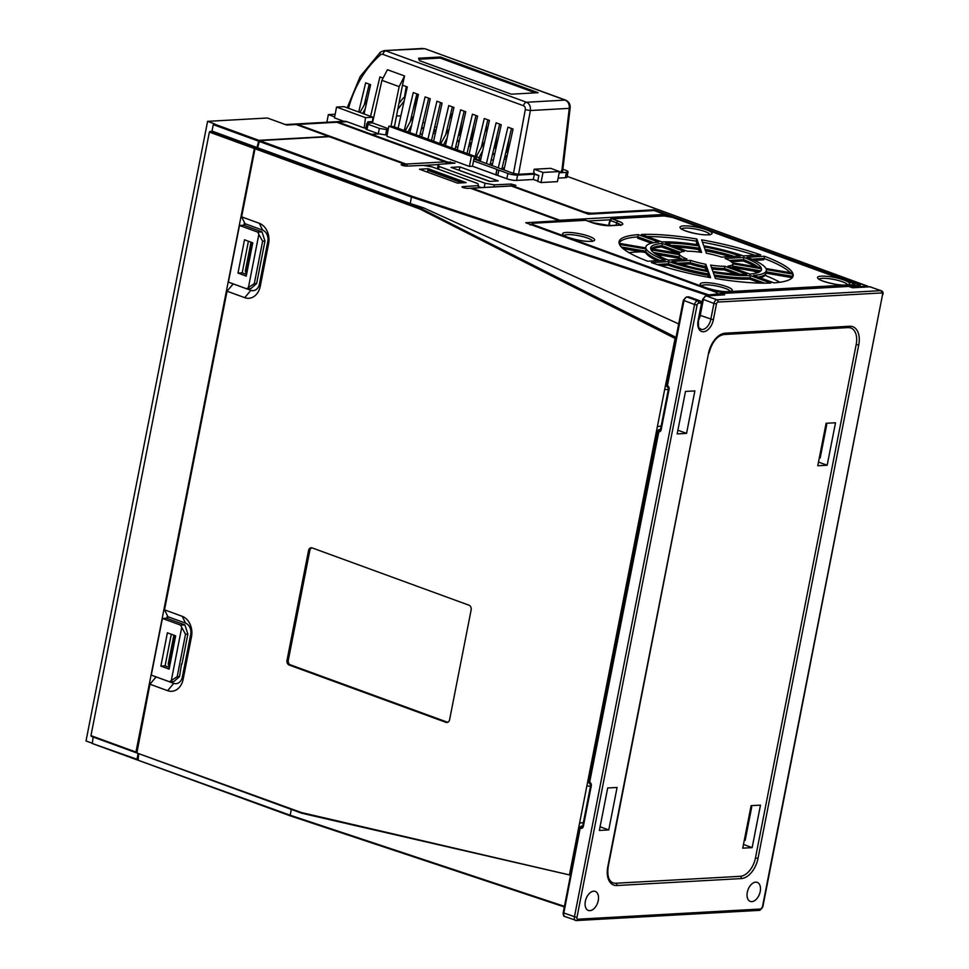 <?xml version="1.0" encoding="UTF-8"?>
<svg xmlns="http://www.w3.org/2000/svg" width="969" height="969" viewBox="0 0 969 969"><rect width="100%" height="100%" fill="white"/><g stroke="black" fill="none" stroke-linecap="round" stroke-linejoin="round"><path stroke-width="1.45" d="M585.349 901.279A10.126 6.141 110.1 0 0 588.328 910.436A10.126 6.141 110.1 0 0 598.261 900.564A10.126 6.141 110.1 0 0 595.281 891.407A10.126 6.141 110.1 0 0 585.349 901.279M677.161 433.918L686.549 433.385L694.882 390.907L685.495 391.428L677.161 433.918M599.363 830.457L608.75 829.936L617.083 787.458L607.696 787.979L599.363 830.457M747.305 892.255A10.126 6.141 110.1 0 0 750.285 901.412A10.126 6.141 110.1 0 0 760.217 891.541A10.126 6.141 110.1 0 0 757.237 882.384A10.126 6.141 110.1 0 0 747.305 892.255M723.746 294.867L706.377 295.92L716.975 299.796A1.841 1.417 86.8 0 1 718.005 302.062A1.841 1.114 -69.9 0 0 716.479 303.903L713.354 319.831A11.967 7.255 110.1 0 1 704.027 331.701A11.967 7.255 110.1 0 1 697.85 322.35A11.967 7.255 110.1 0 1 698.092 320.691L701.217 304.75A1.841 1.114 -69.9 0 0 700.393 303.043L698.637 303.14A1.841 1.114 -69.9 0 0 697.111 304.981L576.943 917.51A1.841 1.114 -69.9 0 0 577.766 919.218L760.847 909.007A1.841 1.114 -69.9 0 0 762.373 907.178L882.541 294.649A1.841 1.114 -69.9 0 0 881.717 292.941L718.005 302.062M588.328 214.149L511.281 186L472.085 188.18A1.841 1.114 110.1 0 0 471.334 188.555M852.345 287.732L848.771 286.424L720.9 293.546L724.618 294.903M582.648 826.121L581.436 826.194L580.467 828.229L580.407 826.945L563.801 913.198A3.682 2.229 110.1 0 0 564.842 916.517M608.75 829.936L600.077 826.775M589.152 782.334L589.77 783.703L588.752 782.334L657.745 430.696L658.968 429.594A1.102 0.848 -93.2 0 1 659.235 429.642L589.636 782.249A2.943 2.265 -93.2 0 1 591.284 785.883L583.362 826.254A2.943 2.265 -93.2 0 1 580.601 828.277L580.467 828.229M658.205 430.406L658.266 431.677L658.205 430.406M686.549 433.385L677.876 430.224M666.963 385.783L667.98 387.358A1.841 1.114 -69.9 0 1 667.435 385.698A2.943 2.265 -93.2 0 1 669.082 389.332L661.161 429.703A2.943 2.265 -93.2 0 1 658.411 431.726L658.266 431.677M752.15 847.633L760.483 805.142L751.096 805.663L742.751 848.154L752.15 847.633L743.477 844.471M827.163 465.241L835.508 422.763L826.109 423.283L817.775 465.762L827.163 465.241L818.502 462.08M848.711 327.51A18.411 11.156 -69.9 0 1 850.77 327.922A18.411 11.156 -69.9 0 1 856.184 344.564L755.457 857.953A18.411 11.156 -69.9 0 1 740.255 876.315L615.848 883.244A18.411 11.156 -69.9 0 1 613.002 882.832C608.653 881.015 607.054 875.613 608.217 866.613L708.509 353.37A20.252 12.27 110.1 0 1 725.248 333.179L849.643 326.25A20.252 12.27 110.1 0 1 858.728 345L758.012 858.389A20.252 12.27 110.1 0 1 741.285 878.58L616.878 885.521A20.252 12.27 110.1 0 1 607.793 866.758L708.509 353.37M460.869 182.911L462.831 182.451L429.8 170.387L428.165 170.471L426.941 171.937M428.165 170.471L461.183 182.535M488.885 180.997L455.382 168.957M137.319 759.938L136.98 759.26L137.768 759.914M138.119 753.446L136.98 759.26L92.321 743.502L93.133 737.021M136.568 752.768L135.951 752.065L254.362 148.523L257.003 147.518L212.017 131.081L209.377 132.087L90.965 735.628L136.266 752.756M285.37 124.565L293.401 124.117A11.047 8.503 -93.2 0 1 296.09 124.529L328.709 136.435L258.88 140.335L257.003 147.518M244.479 222.604L243.946 225.305M232.512 283.614L232.221 285.056M167.371 615.606L166.838 618.307M155.403 676.616L155.113 678.07M378.176 133.686L370.848 134.63M171.307 680.541L177.182 676.689L185.515 634.211L187.865 634.077L184.922 624.92L166.62 618.234L162.404 618.464L180.694 625.15L181.724 627.428L171.307 680.541L169.587 681.801L151.285 675.114L162.404 618.464M239.5 225.462L257.802 232.148L262.03 231.906L243.728 225.22L239.5 225.462L228.393 282.112L246.683 288.798L248.415 287.527L258.832 234.413L262.623 241.196L254.29 283.687L248.415 287.527M334.911 121.852A11.047 8.503 86.8 0 1 335.649 121.767A11.047 8.503 86.8 0 1 338.338 122.167L370.957 134.085M335.649 121.767L344.261 121.282A11.047 8.503 -93.2 0 1 346.963 121.694L364.199 127.993L365.907 127.896M326.856 122.251L328.358 114.621L334.632 116.91M328.358 114.621L335.153 114.233M343.838 121.307L334.438 117.879L336.558 107.075L365.495 117.649L364.199 127.993M367.602 123.172L367.772 121.84L372.459 121.585L373.004 117.225L344.08 106.663L336.558 107.075M373.004 117.225L365.495 117.649M296.09 124.529L286.703 125.049L267.444 118.012L207.596 121.343L86.023 740.958L91.982 743.138M207.596 121.343L214.476 123.862L213.277 124.626L212.017 131.081M90.965 735.628L135.951 752.065M184.922 624.92L180.694 625.15M160.866 666.103L169.127 669.119L175.655 635.834L167.395 632.818L160.866 666.103L165.093 665.86L169.454 667.459M185.515 634.211L181.724 627.428M181.542 663.947L179.531 676.568L173.814 681.57L169.587 681.801M187.865 634.077L181.954 664.165M177.182 676.689L179.531 676.568M171.295 634.235L165.093 665.86M257.802 232.148L258.832 234.413M237.974 273.088L246.235 276.104L252.764 242.819L244.503 239.803L237.974 273.088L242.202 272.858L246.55 274.445M246.683 288.798L250.91 288.556L256.628 283.554L254.29 283.687M256.628 283.554L264.973 241.063L262.03 231.906M248.403 241.233L242.202 272.858M262.623 241.196L264.973 241.063M653.821 210.467L653.954 209.801L860.375 285.225L850.031 285.891L853.071 287.006L867.267 286.206L867.146 286.872M867.267 286.206L567.18 176.37L867.812 286.194M653.954 209.801L592.919 213.204A7.364 1.478 -168.9 0 1 582.72 211.46L512.577 185.83L515.859 185.333L511.087 184.049L494.275 184.849L485.009 183.238L439.078 166.462L438.254 164.379L455.042 163.119L447.036 161.884L371.624 134.328L379.363 133.904M537.71 181.336L541.017 182.547L557.441 181.627L541.017 182.547L537.71 181.336L538.861 175.498L534.731 173.984L533.701 171.719L534.185 169.236L542.991 172.458L541.017 182.547L542.991 172.458L559.428 171.537L557.441 181.627L559.428 171.537L550.622 168.315L559.428 171.537L542.991 172.458L534.185 169.236L550.622 168.315L534.185 169.236L533.701 171.719L534.731 173.984L538.861 175.498L537.71 181.336M469.42 166.426L386.861 136.266L388.848 126.176L393.269 126.515L474.447 156.166L472.472 166.256L469.42 166.426L471.394 156.336L388.848 126.176M489.454 181.397L498.248 180.912L459.851 166.886L451.057 167.383L489.454 181.397M446.721 163.47L447.036 161.884M449.919 163.628L450.27 161.835M437.394 168.812L438.254 164.379M480.309 187.635L478.359 186.92M484.185 187.417L485.009 183.238M494.275 184.849L493.875 186.872M439.078 166.462L438.533 169.224M478.42 186.52L481.302 187.574M510.711 185.939L511.087 184.049M850.031 285.891L849.861 286.751M853.071 287.006L852.938 287.66M825.903 424.386L826.727 424.688L825.818 424.81M819.314 457.937L820.198 457.962L826.727 424.688M744.289 840.329L745.173 840.341L751.702 807.068L750.793 807.189M750.878 806.765L751.702 807.068M459.258 170.169L459.851 166.886M474.447 156.166L471.394 156.336M661.173 425.972L657.37 426.651L586.875 785.932L590.496 786.234L586.875 785.932L569.542 874.341L570.571 875.031M233.25 283.881L227.037 291.197L244.745 297.665A16.57 12.754 -93.2 0 0 260.261 286.255L268.595 243.776A16.57 12.754 -93.2 0 0 259.329 223.318L241.632 216.85L245.048 223.706L244.685 225.571M245.048 223.706L262.635 230.137A9.205 7.086 86.8 0 1 267.783 241.499L259.45 283.99A9.205 7.086 86.8 0 1 250.826 290.325L233.238 283.905M246.841 272.979L245.29 271.223L250.85 242.904L252.618 243.546M401.13 164.669L401.917 164.403C400.815 165.118 402.365 165.687 406.568 166.123L423.102 165.348L432.101 166.886L477.862 183.601L478.541 185.6L462.685 186.629L462.564 187.405M478.25 187.744L478.541 185.6M719.277 293.982A7.982 1.599 -168.9 0 1 718.356 293.861L715.825 292.19L525.755 222.749L559.392 220.726L470.365 188.192L467.458 188.349C463.206 187.913 461.607 187.332 462.685 186.629L461.947 186.884M718.356 293.873L708.884 294.915L708.303 295.666L411.474 197.034L412.031 196.283L708.884 294.915M401.796 165.202L401.917 164.403L404.763 164.233L329.375 136.69L259.668 140.626L412.031 196.283M457.489 183.105L466.198 182.62L428.201 168.727L419.492 169.224L457.489 183.105M404.945 166.026L404.763 164.233M241.632 216.85L254.992 148.754L257.572 147.736L259.668 140.626M257.572 147.736L410.202 203.49L411.474 197.034L259.05 141.353M410.202 203.49L423.623 207.863L420.485 208.274L676.047 337.406M678.7 323.912L423.623 207.863M675.296 337.515L664.686 389.381L668.295 389.683L664.686 389.381L657.37 426.651M716.454 295.266L716.612 294.467M301.625 813.173L136.871 752.974L149.941 684.211L167.637 690.679A16.57 12.754 -93.2 0 0 183.153 679.269L191.487 636.778A16.57 12.754 -93.2 0 0 182.233 616.32L164.524 609.852L227.037 291.197M287.006 660.301A3.84 2.955 -93.2 0 0 289.162 665.037L446.006 722.353A3.84 2.955 -93.2 0 0 447.254 722.45A3.84 2.955 -93.2 0 0 449.604 719.701L471.14 609.937A3.84 2.955 -93.2 0 0 468.996 605.201L312.139 547.897A3.84 2.955 -93.2 0 0 311.509 547.751A3.84 2.955 -93.2 0 0 308.542 550.537L287.006 660.301L288.302 660.277L309.838 550.513A3.682 2.834 86.8 0 1 312.103 547.873M583.374 822.524L579.571 823.202M569.724 874.995L301.468 812.543L569.833 875.019M291.318 809.418L290.179 815.232L138.107 760.229L138.7 753.664M136.871 752.974L301.468 812.543M164.524 609.852L167.952 616.72L185.539 623.14A9.205 7.086 86.8 0 1 190.675 634.513L182.342 676.992A9.205 7.086 86.8 0 1 173.73 683.339L156.142 676.907L149.941 684.211M167.952 616.72L167.576 618.585M169.732 665.994L168.182 664.237L173.742 635.906L175.51 636.56M168.667 665.594L174.226 637.275L175.292 637.663M174.226 637.275L173.742 635.906M290.179 815.232L564.43 906.354M254.992 148.754L419.88 209.001L420.485 208.274L255.562 148.015M447.823 722.256A3.682 2.834 86.8 0 1 447.206 722.123L290.361 664.819A3.682 2.834 86.8 0 1 288.302 660.277M559.392 220.726L559.21 221.683M427.789 170.919L428.201 168.727M245.775 272.592L251.334 244.261L252.4 244.648M251.334 244.261L250.85 242.904M651.386 243.207L637.638 238.192L637.905 236.799M619.118 243.328L645.875 247.919A61.374 12.306 -168.9 0 1 645.972 246.598A61.374 12.306 -168.9 0 1 658.726 242.105L638.305 234.643A88.7 17.781 11.1 0 0 619.009 242.189A88.7 17.781 11.1 0 0 619.118 243.328A88.385 17.721 -168.9 0 1 637.929 236.86L653.857 242.686M628.978 252.667A89.427 17.927 -168.9 0 1 635.821 252.049A89.427 17.927 -168.9 0 1 641.623 251.855M623.164 248.694L645.572 252.534A61.374 12.306 11.1 0 0 657.127 260.709M707.939 273.852L707.782 275.257A61.374 12.306 11.1 0 1 668.162 265.143L660.398 265.579M707.782 275.257L708.509 277.304M714.65 276.419A61.374 12.306 11.1 0 0 749.679 279.12L760.641 283.13M760.144 277.837A61.374 12.306 11.1 0 0 765.595 274.324L765.728 273.852M766.091 273.197L792.218 277.679M764.044 258.432L763.717 259.813L754.403 260.334M696.287 241.136L696.881 244.636M656.11 254.338L678.978 258.263A27.314 5.475 11.1 0 0 680.165 259.426M705.287 266.402L705.129 267.819A27.314 5.475 11.1 0 1 689.916 263.931L681.316 264.404M705.129 267.819L706.001 270.266M711.985 268.934A27.314 5.475 11.1 0 0 724.182 269.806L735.871 274.082M732.261 267.396L759.272 272.035M755.42 266.705A56.481 11.325 -168.9 0 0 743.211 260.964L731.135 261.63M705.529 250.789A56.481 11.325 -168.9 0 1 730.202 256.64M675.659 246.974A56.481 11.325 -168.9 0 1 698.637 249.578L699.533 252.11M679.33 253.418L661.694 246.974A56.481 11.325 -168.9 0 0 652.246 249.009M792.363 277.703L792.569 276.31M752.925 270.945A89.427 17.927 -168.9 0 1 757.843 272.64M765.038 275.341A89.427 17.927 -168.9 0 1 779.827 282.258M647.122 236.545A88.385 17.721 -168.9 0 1 696.13 241.148L697.401 244.721M696.82 239.004A88.7 17.781 11.1 0 0 641.43 234.462L661.851 241.923A61.374 12.306 -168.9 0 1 698.952 244.963L696.82 239.004L696.13 241.148M706.401 253.236A27.314 5.475 -168.9 0 1 721.614 257.112L740.243 256.082A56.481 11.325 11.1 0 0 704.124 246.853L706.401 253.236M705.82 264.271A27.314 5.475 -168.9 0 1 690.606 260.395L671.989 261.424A56.481 11.325 11.1 0 0 708.097 270.654L705.82 264.271L705.129 266.414L706.534 270.363M725.078 258.469A26.999 5.414 -168.9 0 1 732.249 262.732L761.162 267.686A56.481 11.325 11.1 0 0 743.901 257.415L725.078 258.469M686.948 259.05A27.314 5.475 -168.9 0 1 679.669 254.726L651.071 249.82A56.481 11.325 11.1 0 0 668.319 260.092L686.948 259.05M687.348 251.237A27.314 5.475 -168.9 0 1 701.592 252.412L699.327 246.029A56.481 11.325 11.1 0 0 665.521 243.267L687.348 251.237M732.927 263.859A27.314 5.475 -168.9 0 1 727.998 266.087L749.836 274.07A56.481 11.325 11.1 0 0 761.44 269.939A56.481 11.325 11.1 0 0 761.537 268.764L732.927 263.859L732.818 266.1L760.822 270.896A56.166 11.265 -168.9 0 1 760.835 270.92L761.537 268.764M724.873 266.269A27.314 5.475 -168.9 0 1 710.628 265.094L712.893 271.477A56.481 11.325 11.1 0 0 746.711 274.239L724.873 266.269L724.473 268.474A27.616 5.535 11.1 0 1 711.476 267.468M679.293 253.648A27.314 5.475 -168.9 0 1 679.354 253.345A27.314 5.475 -168.9 0 1 684.223 251.419L662.396 243.437A56.481 11.325 11.1 0 0 650.647 248.209A56.481 11.325 11.1 0 0 650.683 248.742L679.354 253.345M760.786 254.932A88.7 17.781 11.1 0 0 701.629 239.827L703.748 245.787A61.374 12.306 -168.9 0 1 743.368 255.901L760.786 254.932M619.494 244.406A88.7 17.781 11.1 0 0 647.776 261.23L665.194 260.261A61.374 12.306 -168.9 0 1 646.262 248.997L619.494 244.406M651.434 262.575A88.7 17.781 11.1 0 0 710.604 277.679L708.472 271.72A61.374 12.306 -168.9 0 1 668.852 261.606L651.434 262.575M715.401 278.503A88.7 17.781 11.1 0 0 770.803 283.045L750.369 275.584A61.374 12.306 -168.9 0 1 713.281 272.543L715.401 278.503M773.928 282.863A88.7 17.781 11.1 0 0 793.017 276.322A88.7 17.781 11.1 0 0 793.102 274.179L766.346 269.588A61.374 12.306 -168.9 0 1 766.382 270.218A61.374 12.306 -168.9 0 1 753.494 275.402L773.928 282.863M792.727 273.101A88.7 17.781 11.1 0 0 764.456 256.276L747.026 257.245A61.374 12.306 -168.9 0 1 765.958 268.51L792.727 273.101M586.16 220.496A1.841 1.114 110.1 0 0 585.918 220.351A1.841 1.114 110.1 0 0 585.627 220.302A1.841 1.417 -93.2 0 0 584.743 220.351M608.508 225.668L610.567 220.581L609.949 220.108L608.956 223.73M609.949 220.108A1.841 1.841 0 0 1 611.621 218.764A1.841 1.417 86.8 0 1 612.069 218.837A1.841 1.114 110.1 0 0 610.567 220.581L616.672 222.809A1.841 1.114 -69.9 0 1 618.174 221.065A13.372 2.677 11.1 0 1 619.639 225.183L610.252 225.716A13.372 2.677 11.1 0 1 591.732 222.531L585.627 220.302L533.628 223.209A6.141 1.235 -168.9 0 0 534.294 225.099L713.438 290.543A6.141 1.235 -168.9 0 0 721.941 292.008L852.405 284.729A6.141 1.235 -168.9 0 0 851.727 282.839L672.583 217.395A6.141 1.235 -168.9 0 0 664.08 215.93L612.069 218.837L618.174 221.065M704.996 249.275A56.166 11.265 -168.9 0 1 734.187 256.422M705.129 266.414A27.616 5.535 11.1 0 1 690.243 262.611L690.606 260.395M690.243 262.611L677.682 263.314M689.916 263.931L690.207 262.551M729.282 260.431L743.514 259.644A56.166 11.265 -168.9 0 1 758.121 267.165M743.211 260.964L743.489 259.583M743.514 259.644L743.901 257.415M653.469 252.485L679.003 256.87L679.669 254.726M679.003 256.87A27.616 5.535 11.1 0 0 682.261 259.317M678.978 258.263L679.148 256.858M671.505 245.448A56.166 11.265 -168.9 0 1 698.637 248.173L700.054 252.182M698.794 248.161L698.637 249.578M699.327 246.029L698.637 248.173M731.619 267.408A27.616 5.535 11.1 0 0 732.818 266.1M740.292 274.263L724.473 268.474M724.461 268.425L724.182 269.806M651.216 248.839A56.166 11.265 -168.9 0 1 662.021 245.666L680.347 252.364M661.997 245.605L661.694 246.974M662.396 243.437L662.021 245.666M702.489 242.238A88.385 17.721 -168.9 0 1 754.899 255.259M638.305 234.643L637.929 236.86M621.335 246.974L645.572 251.128A61.689 12.367 11.1 0 0 659.986 260.552M645.572 252.534L645.742 251.128M645.572 251.128L646.262 248.997M708.472 271.72L707.782 273.852L709.042 277.4M656.958 264.464L668.477 263.822A61.689 12.367 11.1 0 0 707.782 273.852M668.162 265.143L668.453 263.762M668.477 263.822L668.852 261.606M764.686 283.166L749.982 277.8L750.369 275.584M714.129 274.93A61.689 12.367 11.1 0 0 749.982 277.8M749.97 277.74L749.679 279.12M766.297 271.841L792.4 276.31L793.102 274.179M792.4 276.31A88.385 17.721 -168.9 0 1 792.497 277.328M758.024 277.061A61.689 12.367 11.1 0 0 766.273 272.398L766.382 270.218M751.811 259.171L764.069 258.493L764.456 256.276M764.069 258.493A88.385 17.721 -168.9 0 1 790.232 272.677M414.453 112.295L417.53 94.138M506.702 152.46L508.979 139.076M494.88 148.136L497.145 134.752M471.213 139.488L473.478 126.103M459.379 135.163L461.644 121.779M404.473 97.082L406.253 86.556M562.88 169.224L565.63 170.229A7.001 1.405 -168.9 0 1 568.028 171.816L567.035 177.145A7.049 1.417 11.1 0 1 565.387 177.715L558.132 178.114M472.484 166.22L506.811 178.756A7.049 1.417 11.1 0 0 516.562 180.428L533.313 179.495L537.783 180.961M538.703 176.273L538.691 175.437M538.292 175.462L534.355 174.166L533.313 179.495M497.763 175.45L498.878 170.156L507.889 173.439A7.001 1.405 -168.9 0 0 517.567 175.11L534.355 174.166M496.104 175.135L496.867 169.418L495.837 174.747M498.878 170.156L497.145 169.829M473.526 160.89L496.867 169.418M398.102 128.271L407.307 86.931L402.486 85.175L404.545 75.957L399.155 86.629L381.907 80.33L387.443 69.72L404.545 75.957M364.405 104.361L369.201 84.17M410.238 121.682L416.84 93.872M419.662 136.157L428.661 98.196M431.496 140.481L440.495 102.52M445.74 134.643L452.329 106.844M455.164 149.117L464.163 111.169M466.997 153.441L475.997 115.493M481.23 147.615L487.831 119.817M489.987 164.924L499.665 124.141M501.821 169.248L511.499 128.465M534.464 173.39L518.572 174.287L530.382 110.527L569.275 108.358C569.542 104.313 568.185 101.551 565.206 100.098A3.682 2.229 -69.9 0 1 565.775 100.17C568.936 101.697 570.402 104.301 570.147 107.983A3.682 0.763 -173.2 0 1 569.275 108.358L561.741 171.876L559.331 172.01M561.741 171.876L561.342 170.738M568.028 171.816A7.001 1.405 -168.9 0 1 566.393 172.385L559.186 172.785M473.902 158.952L474.616 159.207L484.27 118.509L489.418 120.398L480.321 161.29L474.616 159.207M480.321 161.29L486.438 163.531L496.104 122.833L501.252 124.722L492.155 165.614L486.438 163.531M492.155 165.614L498.272 167.855L507.926 127.157L513.086 129.047L503.977 169.938L498.272 167.855M503.977 169.938L513.473 173.403L518.572 174.287M525.295 109.667L530.382 110.527C530.782 106.469 529.486 103.707 526.518 102.254L565.206 100.098L425.173 48.801A3.682 2.229 110.1 0 0 424.604 48.729L384.136 50.606L380.429 52.12A3.682 1.89 -130.7 0 0 380.526 54.858A3.682 2.871 91.3 0 1 382.912 54.373L523.514 105.742A3.319 2.58 91.3 0 1 525.295 109.667L513.473 173.403M511.329 94.187L538.086 92.697L440.398 57.001L418.572 58.225L419.42 60.611L511.329 94.187M370.558 116.328L379.909 76.926L383.082 78.089M404.267 130.524L413.266 92.576L418.426 94.453L409.935 132.596M364.09 113.967L370.606 84.678L365.64 82.862L358.724 112.004M469.093 154.216L477.584 116.074L472.436 114.197L463.424 152.145M457.271 149.892L465.75 111.75L460.602 109.872L451.602 147.821M445.437 145.568L453.928 107.426L448.768 105.548L439.769 143.497M433.603 141.244L442.094 103.102L436.934 101.224L427.935 139.173M421.769 136.92L430.26 98.777L425.1 96.9L416.101 134.848M394.371 126.915L402.486 85.175M379.351 128.405L378.285 133.722L385.638 134.933L386.655 129.604L379.351 128.405L368.075 124.286A3.634 0.727 -168.9 0 1 366.827 123.451A3.634 0.727 -168.9 0 1 367.675 123.16L372.484 122.893L381.907 80.33M366.827 123.451L365.737 128.756A3.682 0.739 11.1 0 0 366.997 129.604L378.285 133.722M385.638 134.933L387.14 134.848M386.655 129.604L388.194 129.519M390.979 126.115L399.155 86.629M388.351 128.695L372.484 122.893M440.398 57.001L440.192 58.067L418.935 59.254M535.385 92.854L440.192 58.067M412.285 117.964L411.219 117.564M436.692 127.351L434.778 126.66M424.858 123.039L422.944 122.336M472.291 139.887L470.377 139.185M460.457 135.563L458.543 134.861M507.792 152.848L505.879 152.157M495.958 148.523L494.045 147.833M490.375 163.289L492.494 164.064M502.208 167.613L504.328 168.388M476.348 159.946L476.373 156.469L480.854 158.904M482.647 150.801L479.122 157.475L479.061 160.939M475.888 159.013L478.613 160.006M440.798 143.872L444.505 145.229M447.157 137.84L443.548 144.878M405.308 130.912L409.003 132.256M411.655 124.868L408.046 131.905M396.478 116.038L400.875 115.795M404.17 101.018L397.787 109.34M451.263 113.954L450.658 113.894M433.906 130.33L436.195 129.58M413.278 117.576L412.624 117.334L413.581 116.219M412.624 117.334L405.381 130.524M421.903 126.697L423.417 129.543M433.615 131.518L435.796 131.396M452.135 115.444L449.471 118.884M420.146 134.134L422.423 134.001M433.179 133.407L435.372 133.286M446.2 132.68L446.842 132.644M487.879 127.327L486.159 126.866M469.396 143.291L471.697 142.552M448.78 130.549L448.114 130.306L449.083 129.192M448.114 130.306L440.871 143.497M455.636 147.094L457.913 146.973M468.669 146.367L470.873 146.246M481.702 145.641L482.332 145.616M457.404 139.669L458.906 142.516M469.117 144.49L471.285 144.369M487.637 128.417L484.972 131.857M504.897 156.263L507.187 155.524M484.27 143.521L483.616 143.279L484.573 142.152M483.616 143.279L476.373 156.469M491.138 160.067L493.415 159.946M504.171 159.34L506.363 159.219M492.906 152.63L494.408 155.476M504.619 157.463L506.787 157.341M362.685 113.458L365.313 108.516M359.959 112.465L367.312 99.516M405.054 97.07L403.31 97.942L398.913 103.538M716.479 303.903L713.923 303.467A3.682 2.229 -69.9 0 1 716.975 299.796L880.688 290.664A3.682 2.229 -69.9 0 1 881.281 290.761M698.092 320.691L698.528 320.533C698.164 330.817 699.666 327.219 700.878 329.266A10.126 6.141 110.1 0 0 710.798 319.395L713.923 303.467L702.695 299.179L705.929 295.86A1.841 1.417 86.8 0 1 706.377 295.92A3.682 2.229 110.1 0 0 703.337 299.591L700.212 315.531A10.126 6.141 -69.9 0 1 699.679 317.529A10.126 6.141 -69.9 0 1 698.637 320M699.582 315.155L713.354 319.831M698.528 320.533L701.217 304.75M700.393 303.043A1.841 1.417 -93.2 0 0 699.364 300.778A3.682 2.229 -69.9 0 1 699.969 300.862M697.111 304.981L694.567 304.545A3.682 2.229 -69.9 0 1 697.607 300.875L699.364 300.778L688.777 296.902L687.009 296.998A3.682 2.229 110.1 0 0 683.969 300.669L667.435 385.698M577.766 919.218A1.841 1.417 86.8 0 1 576.046 920.477A3.682 2.229 -69.9 0 1 575.441 920.393A3.682 2.229 -69.9 0 1 574.387 917.074L694.567 304.545L683.339 300.257L686.561 296.938A1.841 1.417 86.8 0 1 687.009 296.998L697.607 300.875A1.841 1.417 86.8 0 1 698.637 303.14M759.127 910.279A1.841 1.417 -93.2 0 0 759.575 910.351L576.494 920.55L564.879 916.529C563.813 916.686 563.243 915.439 563.159 912.786L576.943 917.51M762.373 907.178L759.575 910.351A1.841 1.417 -93.2 0 0 760.847 909.007M762.797 907.02L882.541 294.649M881.717 292.941A1.841 1.417 -93.2 0 0 880.688 290.664L870.089 286.8L852.49 287.781M660.289 256.64L660.592 255.113M610.07 219.781L587.783 221.029M470.813 188.361A1.841 1.841 0 0 1 471.637 188.119A1.841 1.417 86.8 0 1 472.085 188.18L559.864 220.254L664.782 214.403L654.184 210.539L588.462 214.197M511.814 186.193A1.841 1.114 110.1 0 0 511.559 186.036A1.841 1.114 110.1 0 0 511.281 186A1.841 1.417 -93.2 0 0 510.397 186.048M654.717 210.733A1.841 1.114 110.1 0 0 654.475 210.576A1.841 1.114 110.1 0 0 654.184 210.539A1.841 1.417 -93.2 0 0 653.3 210.588M665.836 215.917A1.841 1.417 -93.2 0 0 664.782 214.403A1.841 1.114 -69.9 0 1 665.061 214.452L654.475 210.576A1.841 1.841 0 0 0 653.736 210.467L588.401 214.113L511.559 186.036A1.841 1.841 0 0 0 510.833 185.927L471.637 188.119M559.113 220.617A1.841 1.114 -69.9 0 1 559.864 220.254A1.841 1.417 86.8 0 1 560.881 221.586M849.304 286.618A1.841 1.114 110.1 0 0 849.062 286.461A1.841 1.114 110.1 0 0 848.771 286.424A1.841 1.417 -93.2 0 0 847.887 286.473M870.695 286.897A3.682 2.229 110.1 0 0 870.089 286.8A1.841 1.417 -93.2 0 0 869.641 286.727L852.417 287.684L849.062 286.461A1.841 1.841 0 0 0 848.323 286.352L720.451 293.486A1.841 1.417 86.8 0 1 720.9 293.546A1.841 1.114 110.1 0 0 719.446 295.097M718.865 295.133L718.744 294.964A1.841 1.841 0 0 1 720.451 293.486M882.977 294.503C883.34 292.553 882.771 291.306 881.257 290.748L869.641 286.727A1.841 1.417 -93.2 0 0 869.205 286.848M294.14 124.117L294.927 124.032A11.047 8.503 86.8 0 1 297.616 124.444A1.841 1.114 110.1 0 0 296.877 124.807M404.521 165.893A1.841 1.114 -69.9 0 1 406.035 164.052L445.243 161.871L336.812 122.251L297.616 124.444L406.035 164.052A1.841 1.417 86.8 0 1 407.101 166.099M336.812 122.251A11.047 8.503 -93.2 0 0 334.123 121.852L337.103 122.3A1.841 1.114 110.1 0 0 336.812 122.251M337.345 122.445A1.841 1.114 110.1 0 0 337.103 122.3L445.522 161.908A1.841 1.114 -69.9 0 0 445.243 161.871A1.841 1.417 -93.2 0 1 446.309 163.858M438.218 164.585L423.489 165.408M580.601 828.277A1.841 1.114 -69.9 0 1 582.127 826.436L582.454 826.424M582.66 826.06L581.17 826.145A1.102 0.848 -93.2 0 1 581.436 826.194L582.127 826.436A1.102 0.848 -93.2 0 0 582.393 826.484L583.362 826.254M660.446 429.57L659.235 429.642L660.252 429.873M658.411 431.726A1.841 1.114 -69.9 0 1 659.925 429.897A1.102 0.848 -93.2 0 0 660.192 429.933L661.161 429.703M669.082 389.332L668.453 388.92L660.531 429.279M689.371 296.998A3.682 2.229 110.1 0 0 688.777 296.902A1.841 1.417 -93.2 0 0 687.881 296.95M589.503 783.667L590.182 783.909A1.841 1.114 -69.9 0 1 589.636 782.249M591.284 785.883L590.654 785.459L582.732 825.83M615.848 883.244A1.841 1.417 86.8 0 1 616.878 885.521M725.248 333.179A1.841 1.417 86.8 0 1 723.964 334.511L848.372 327.583A1.841 1.417 -93.2 0 0 849.643 326.25M847.923 327.51A1.841 1.417 -93.2 0 0 848.372 327.583L850.77 327.922M858.728 345L856.184 344.564M755.457 857.953L758.012 858.389M741.285 878.58A1.841 1.417 -93.2 0 0 740.255 876.315M346.963 121.694L338.338 122.167M254.362 148.523L209.377 132.087M209.958 131.36L254.944 147.797M258.275 141.062L213.277 124.626M213.883 123.899L258.88 140.335M136.096 752.695L91.268 736.319M137.101 759.866L92.321 743.502M592.919 213.204L592.798 213.858M244.745 297.665L250.826 290.325M262.635 230.137L259.329 223.318M419.88 209.001L674.715 338.254M290.47 815.898L564.321 906.887M290.288 815.825L138.107 760.229M167.637 690.679L173.73 683.339M185.539 623.14L182.233 616.32M191.487 636.778L190.675 634.513M182.342 676.992L183.153 679.269M259.45 283.99L260.261 286.255M268.595 243.776L267.783 241.499M290.361 664.819L289.162 665.037M309.838 550.513L308.542 550.537M446.006 722.353L447.206 722.123M823.178 281.192A16.328 3.27 11.1 0 0 845.792 285.068A16.328 3.27 11.1 0 0 843.987 280.041A16.328 3.27 11.1 0 0 821.385 276.153A16.328 3.27 11.1 0 0 823.178 281.192M705.82 287.732A16.328 3.27 11.1 0 0 728.434 291.608A16.328 3.27 11.1 0 0 726.629 286.582A16.328 3.27 11.1 0 0 704.027 282.694A16.328 3.27 11.1 0 0 705.82 287.732M566.441 232.439A16.328 3.27 11.1 0 0 568.234 237.478A16.328 3.27 11.1 0 0 590.836 241.354A16.328 3.27 11.1 0 0 589.043 236.315A16.328 3.27 11.1 0 0 566.441 232.439M683.799 225.898A16.328 3.27 11.1 0 0 685.592 230.925A16.328 3.27 11.1 0 0 708.194 234.813A16.328 3.27 11.1 0 0 706.401 229.774A16.328 3.27 11.1 0 0 683.799 225.898M721.941 292.008A1.841 1.417 86.8 0 1 722.971 293.341M712.603 291.003A1.841 1.114 -69.9 0 1 713.438 290.543M534.294 225.099A1.841 1.114 110.1 0 0 533.459 225.559M530.055 225.002L533.18 223.136A1.841 1.417 86.8 0 1 533.628 223.209M616.102 225.292L616.672 222.809A11.531 2.313 11.1 0 1 620.523 224.965M609.586 224.166L609.235 225.668M730.081 291.257A14.487 2.907 11.1 0 0 725.139 288.314A14.487 2.907 11.1 0 0 724.533 288.108A14.487 2.907 11.1 0 0 705.069 284.874A14.487 2.907 11.1 0 0 701.859 285.71M709.853 234.45A14.487 2.907 11.1 0 0 704.899 231.518A14.487 2.907 11.1 0 0 704.306 231.3A14.487 2.907 11.1 0 0 684.841 228.078A14.487 2.907 11.1 0 0 681.619 228.914M609.416 225.741A1.841 1.417 86.8 0 1 610.252 225.716M619.639 225.183A1.841 1.417 -93.2 0 0 618.755 225.232M664.08 215.93A1.841 1.417 -93.2 0 0 663.196 215.978M853.301 285.685A1.841 1.417 -93.2 0 0 852.405 284.729M847.439 284.704A14.487 2.907 11.1 0 0 842.497 281.773A14.487 2.907 11.1 0 0 822.427 278.333A14.487 2.907 11.1 0 0 819.217 279.169M592.495 240.99A14.487 2.907 11.1 0 0 587.541 238.059A14.487 2.907 11.1 0 0 567.483 234.619A14.487 2.907 11.1 0 0 564.261 235.455M517.567 175.11L516.562 180.428M506.811 178.756L507.889 173.439M382.912 54.373A3.682 2.229 110.1 0 1 385.916 50.885L526.518 102.254A3.682 2.229 -69.9 0 0 523.514 105.742M348.549 108.298A103.889 80.948 91.3 0 1 380.514 54.87M368.075 124.286L366.997 129.604M565.387 177.715L566.393 172.385M435.808 131.324L433.833 130.609M451.917 115.699L450.367 115.129M487.419 128.671L485.869 128.102M471.309 144.296L469.335 143.569M506.799 157.257L504.837 156.542M404.739 98.463L403.31 97.942M701.653 304.605C702.028 302.655 701.459 301.407 699.933 300.85L689.347 296.986L686.561 296.938M705.929 295.86L723.795 294.855M660.664 256.821L660.979 255.174M666.26 215.966A1.841 1.841 0 0 0 665.061 214.452M294.927 124.032L334.123 121.852M446.721 163.834A1.841 1.841 0 0 0 445.522 161.908M563.159 912.786L579.947 827.247L581.17 826.145M660.47 429.509L658.968 429.594M667.98 387.358L668.453 388.92M667.302 387.115L666.551 385.783L683.339 300.257M701.713 304.218L702.707 299.179M590.182 783.909L590.654 785.459M708.945 353.225C712.07 341.996 717.072 335.771 723.964 334.511M136.169 752.731L91.183 736.307M92.212 743.489L137.198 759.926M569.76 875.007L301.747 813.233L136.786 752.961M564.321 906.911L290.373 815.886M290.361 815.886L137.998 760.217M718.102 295.17L718.368 293.873M533.18 223.136L585.179 220.242A1.841 1.841 0 0 1 585.918 220.351L592.023 222.579L609.804 225.644L621.056 224.808L620.632 225.462M701.677 286.073L701.568 285.455C701.665 287.187 720.742 292.456 727.973 291.548L730.105 291.657M681.437 229.265L681.34 228.648C681.437 230.38 700.514 235.649 707.745 234.74L709.877 234.849M611.621 218.764L663.632 215.869L672.874 217.431L852.005 282.875C853.919 283.239 855.021 284.365 855.324 286.255M847.463 285.116L845.331 285.007C838.1 285.916 819.023 280.647 818.926 278.915L819.035 279.532M592.519 241.39L590.387 241.281C583.156 242.189 564.079 236.92 563.982 235.188L564.079 235.806M732.201 267.626L732.419 266.875M645.972 246.598L645.536 247.858M384.099 50.606L422.823 48.45M347.193 107.801L360.177 76.527L380.429 52.12M425.173 48.801L565.775 100.17M570.147 107.983L562.601 171.574M451.227 113.942L452.378 114.366"/></g></svg>

